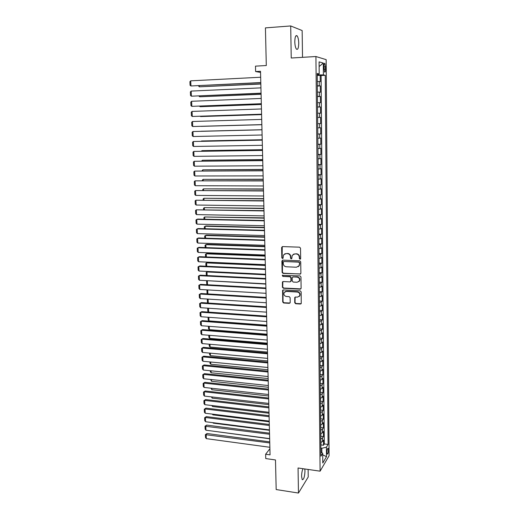 <?xml version="1.0" encoding="UTF-8"?>
<svg xmlns="http://www.w3.org/2000/svg" width="519" height="519" viewBox="0 0 519 519"><rect width="100%" height="100%" fill="white"/><g stroke="black" fill="none" stroke-linecap="round" stroke-linejoin="round"><path stroke-width="0.78" d="M300.021 259.241L300.676 258.585L300.52 248.186L299.547 247.174L282.531 246.59L281.616 247.531L281.823 257.833L282.492 258.54L283.037 258.241L283.53 254.926L286.04 253.564L287.448 253.622C289.278 253.875 290.303 254.952 290.517 256.847L290.543 258.183L291.217 258.89L291.775 258.579L292.242 255.309L294.811 253.895L296.232 253.953C298.081 254.206 299.106 255.29 299.32 257.19L299.34 258.533L300.021 259.241M293.43 254.193L296.531 253.778C298.373 254.031 299.405 255.114 299.619 257.015L299.638 258.352L300.507 259.039M282.258 246.622L282.135 257.658L282.959 258.345M284.723 253.836L287.76 253.447C289.589 253.7 290.608 254.777 290.822 256.665L290.848 258.001L291.697 258.689M302.986 468.702C302.084 470.772 301.617 473.373 301.584 476.494L302.233 479.679C303.745 479.731 304.659 476.864 304.977 471.083L304.77 468.962M298.736 43.168C298.626 39.632 298.075 37.193 297.102 35.843C295.687 34.935 294.922 36.927 294.798 41.831C294.922 45.374 295.473 47.806 296.44 49.13C297.854 50.025 298.62 48.04 298.736 43.168M328.449 449.915L328.157 448.247C327.495 448.189 327.093 449.59 326.944 452.451L327.236 454.119C327.898 454.164 328.306 452.763 328.449 449.915M294.734 302.726L295.681 303.732L300.41 304.03L301.241 303.563L301.169 291.873L300.216 290.861L283.393 289.92L282.602 290.348L282.712 301.98L283.653 302.986L289.304 303.336L290.212 302.447L290.127 297.659L289.18 296.654L286.371 296.492C284.25 295.934 283.504 294.63 284.14 292.573L286.274 291.412L297.342 292.035C299.45 292.567 300.209 293.858 299.625 295.908L297.426 297.147L295.571 297.037L294.753 297.491L294.734 302.726L295.032 302.493L295.979 303.498L301.156 303.706M302.519 57.337L302.155 30.556L290.705 25.95L265.423 27.883L266.299 65.524L255.478 66.147L255.62 71.551L260.519 71.278L270.055 454.852L265.637 454.229L265.754 458.575L275.485 459.957L276.179 489.553L298.47 493.05L308.234 476.967L308.13 469.448M290.705 25.95L291.237 58.018L315.922 56.526L320.1 471.174L298.055 467.989L298.47 493.05M299.963 274.207L300.89 273.286L300.722 261.829L299.755 260.817L282.803 260.116L281.888 261.044L282.115 272.404L283.063 273.403L300.644 273.941M300.949 276.912L301.117 288.279L300.19 289.18L283.361 288.253L282.414 287.254L282.433 281.966L283.225 281.538L290.03 281.888L290.945 280.98L290.893 277.762L289.939 276.757L282.849 276.406L282.265 275.368L299.988 275.9L300.949 276.912M321.008 444.926L323.506 445.25L323.46 440.06L322.571 441.468L322.539 437.984L320.787 438.938M320.917 436.271L323.428 436.589L323.382 431.373L322.487 432.749L322.455 429.245L320.697 430.173M320.82 427.578L323.35 427.89L323.298 422.641L322.409 423.984L322.377 420.461L320.612 421.37M320.723 418.833L323.272 419.138L323.22 413.87L322.325 415.168L322.293 411.632L320.528 412.514M320.625 410.049L323.188 410.341L323.142 405.047L322.247 406.312L322.215 402.757L320.444 403.613M320.528 401.219L323.11 401.505L323.065 396.179L322.163 397.411L322.13 393.837L320.353 394.667M320.431 392.345L323.032 392.617L322.98 387.265L322.078 388.459L322.046 384.864L320.268 385.675M320.333 383.424L322.954 383.684L322.902 378.306L322.001 379.46L321.962 375.853L320.178 376.638M320.229 374.452L322.87 374.705L322.824 369.301L321.916 370.417L321.877 366.79L320.087 367.549M320.132 365.434L322.792 365.681L322.74 360.244L321.832 361.328L321.793 357.675L319.996 358.415M320.028 356.371L322.708 356.611L322.656 351.142L321.748 352.187L321.709 348.515L319.912 349.229M319.925 347.263L322.623 347.49L322.578 341.995L321.663 343.001L321.624 339.309L319.821 339.997M319.821 338.103L322.546 338.317L322.494 332.796L321.572 333.762L321.54 330.052L319.73 330.713M319.717 328.897L322.461 329.104L322.409 323.551L321.488 324.472L321.456 320.748L319.639 321.378M319.62 319.646L322.377 319.834L322.325 314.255L321.404 315.137L321.371 311.394L319.548 311.997M319.529 310.343L322.293 310.518L322.247 304.906L321.313 305.756L321.28 301.987L319.451 302.564M319.438 300.988L322.208 301.156L322.163 295.512L321.229 296.317L321.196 292.528L319.36 293.079M319.347 291.587L322.124 291.743L322.072 286.066L321.144 286.832L321.105 283.024L319.269 283.549M319.256 282.128L322.04 282.271L321.988 276.569L321.053 277.295L321.014 273.461L319.172 273.961M319.159 272.631L321.955 272.76L321.903 267.026L320.963 267.7L320.93 263.853L319.081 264.32M319.068 263.075L321.871 263.191L321.819 257.424L320.878 258.06L320.839 254.187L318.984 254.634M318.977 253.467L321.78 253.57L321.728 247.771L320.787 248.367L320.748 244.475L318.893 244.89M318.88 243.807L321.696 243.898L321.644 238.072L320.697 238.623L320.658 234.705L318.796 235.094M318.783 234.095L321.611 234.173L321.559 228.315L320.606 228.821L320.567 224.883L318.698 225.24M318.692 224.331L321.521 224.396L321.469 218.505L320.515 218.966L320.476 215.009L318.601 215.333M318.595 214.516L321.43 214.568L321.378 208.638L320.424 209.06L320.385 205.076L318.504 205.375M318.497 204.642L321.345 204.681L321.293 198.725L320.333 199.095L320.294 195.092L318.407 195.358M318.4 194.716L321.255 194.742L321.203 188.754L320.236 189.078L320.204 185.056L318.309 185.289M318.303 184.738L321.164 184.751L321.112 178.724L320.145 179.003L320.106 174.955L318.212 175.163M318.205 174.702L321.073 174.702L321.021 168.643L320.048 168.876L320.015 164.808L318.108 164.977M318.108 164.614L320.982 164.594L320.93 158.503L319.957 158.691L319.918 154.597L318.011 154.74M318.004 154.467L320.891 154.435L320.839 148.311L319.86 148.447L319.821 144.334L317.907 144.438M317.907 144.263L320.8 144.217L320.748 138.06L319.769 138.145L319.73 134.006L317.81 134.084M317.81 134.006L320.71 133.941L320.651 127.752L319.672 127.784L319.633 123.626L317.706 123.671M319.633 123.626L320.619 123.606L320.56 117.385L317.647 117.469M317.647 117.391L319.574 117.372L319.535 113.187L320.521 113.22L320.47 106.959L317.544 107.063M317.544 106.888L319.477 106.895L319.438 102.684L320.431 102.768L320.372 96.476L317.44 96.592M317.44 96.313L319.38 96.359L319.341 92.129L320.333 92.265L320.275 85.927L317.336 85.687M317.343 86.063L320.275 85.927M323.888 66.348L324.55 72.07C325.16 72.485 325.491 71.505 325.562 69.131L324.894 63.415C324.291 62.994 323.953 63.973 323.888 66.348M315.922 56.526L326.172 59.646L329.085 455.766L320.1 471.174M323.506 445.25L324.31 443.953L328.079 444.446L325.264 75.313L323.395 74.892L317.232 74.911M328.079 444.446L326.419 447.183L326.49 456.707L322.799 462.98L322.708 453.295L320.956 456.182L317.219 73.503L319.204 73.951L319.094 61.884L323.298 63.078L323.395 74.892M324.31 443.953L321.092 75.527L320.184 75.326L320.242 81.697L317.297 81.418M319.38 96.359L320.372 96.476M319.477 106.895L320.47 106.959M319.574 117.372L320.56 117.385M320.71 133.941L319.73 134.006M320.8 144.217L319.821 144.334M320.891 154.435L319.918 154.597M320.982 164.594L320.015 164.808M321.073 174.702L320.106 174.955M321.164 184.751L320.204 185.056M321.255 194.742L320.294 195.092M321.345 204.681L320.385 205.076M321.43 214.568L320.476 215.009M321.521 224.396L320.567 224.883M321.611 234.173L320.658 234.705M321.696 243.898L320.748 244.475M321.78 253.57L320.839 254.187M321.871 263.191L320.93 263.853M321.955 272.76L321.014 273.461M322.04 282.271L321.105 283.024M322.124 291.743L321.196 292.528M322.208 301.156L321.28 301.987M322.293 310.518L321.371 311.394M322.377 319.834L321.456 320.748M322.461 329.104L321.54 330.052M322.546 338.317L321.624 339.309M322.623 347.49L321.709 348.515M322.708 356.611L321.793 357.675M322.792 365.681L321.877 366.79M322.87 374.705L321.962 375.853M322.954 383.684L322.046 384.864M323.032 392.617L322.13 393.837M323.11 401.505L322.215 402.757M323.188 410.341L322.293 411.632M323.272 419.138L322.377 420.461M323.35 427.89L322.455 429.245M323.428 436.589L322.539 437.984M321.864 452.62L321.819 448.286L320.878 448.156M318.277 74.853L318.27 74.1M269.906 448.734L265.637 454.229M255.62 71.551L260.544 72.439M317.239 75.476L320.184 75.326M321.092 75.527L325.264 75.313M317.226 74.262L319.204 73.951M319.341 92.129L317.401 92.071M319.438 102.684L317.505 102.665M319.535 113.187L317.602 113.2M317.745 127.843L319.672 127.784M317.849 138.236L319.769 138.145M317.952 148.564L319.86 148.447M318.05 158.84L319.957 158.691M318.147 169.058L320.048 168.876M318.251 179.217L320.145 179.003M318.348 189.325L320.236 189.078M318.445 199.374L320.333 199.095M318.543 209.365L320.424 209.06M318.64 219.303L320.515 218.966M318.737 229.184L320.606 228.821M318.835 239.019L320.697 238.623M318.926 248.789L320.787 248.367M319.023 258.514L320.878 258.06M319.12 268.187L320.963 267.7M319.211 277.801L321.053 277.295M319.308 287.37L321.144 286.832M319.399 296.881L321.229 296.317M319.49 306.346L321.313 305.756M319.581 315.76L321.404 315.137M319.672 325.121L321.488 324.472M319.762 334.431L321.572 333.762M319.853 343.695L321.663 343.001M319.983 356.514L319.944 352.926L321.748 352.187M320.035 362.074L321.832 361.328M320.126 371.189L321.916 370.417M320.21 380.258L322.001 379.46M320.301 389.282L322.078 388.459M320.385 398.255L322.163 397.411M320.476 407.181L322.247 406.312M320.56 416.063L322.325 415.168M320.651 424.899L322.409 423.984M320.736 433.689L322.487 432.749M322.708 453.295L320.911 451.867M320.82 442.428L322.571 441.468M321.819 448.286L326.419 447.183M319.133 66.542L323.298 63.078M326.49 456.707L322.721 454.8M282.492 260.162L282.427 272.203L283.374 273.208L300.254 274.013M299.411 262.841L298.736 262.134L283.854 261.511L283.303 261.81L283.244 263.561C283.458 265.443 284.477 266.513 286.293 266.779L296.446 267.227L299.061 265.767L299.703 262.659L298.736 262.134M283.692 261.531L299.028 261.952M298.263 266.682L299.353 265.579L299.431 264.255M299.703 262.659L299.723 264.067M282.868 281.59L282.725 287.039L283.672 288.039L300.903 288.888M290.711 281.616L291.25 280.773L291.191 277.561L290.238 276.556L282.849 276.406M282.596 275.096L283.16 276.205M297.14 282.258L299.333 281.026C299.95 278.95 299.191 277.639 297.056 277.107L293.125 276.912L292.203 277.827L292.262 281.045L293.216 282.057L297.14 282.258M298.775 281.72L299.625 280.818C300.242 278.742 299.482 277.438 297.348 276.906L297.056 277.107M292.755 276.977L297.348 276.906M295.149 297.115L295.032 302.493M299.145 296.544L299.917 295.681C300.501 293.631 299.742 292.346 297.634 291.814L297.342 292.035M284.963 291.723L286.579 291.191L297.634 291.814M283.017 289.978L283.024 301.747L283.964 302.746L290.024 303.025M260.83 83.864L199.322 86.829L260.83 84.02M317.284 80.51L317.245 76.325M199.277 85.726L199.322 86.829L198.44 85.765M260.798 82.56L190.953 85.966L260.798 82.729M260.661 77.234L190.726 80.834L190.953 85.966L190.071 85.291L189.915 81.704L190.726 80.834M261.083 94.153L199.737 96.787L261.089 94.276M317.388 91.123L317.349 86.958M199.705 95.95L199.737 96.787L198.861 95.989M261.342 104.39L200.146 106.7L261.342 104.475M317.492 101.672L317.453 97.54M200.12 106.123L200.146 106.7L199.452 106.148M261.595 114.569L200.555 116.554L261.595 114.615M317.596 112.169L317.557 108.056M200.542 116.237L200.178 116.25M261.842 124.69L200.957 126.357L261.842 124.703M317.699 122.601L317.654 118.507M261.057 93.167L191.401 96.19L261.063 93.29M260.927 87.867L191.174 91.085L191.401 96.19L190.518 95.496L190.363 91.934L191.174 91.085M261.323 103.709L191.842 106.356L261.323 103.794M261.193 98.441L191.621 101.276L191.842 106.356L190.966 105.649L190.81 102.107L191.621 101.276M261.582 114.193L192.283 116.464L261.582 114.245M261.453 108.958L192.062 111.416L192.283 116.464L191.407 115.75L191.252 112.221L192.062 111.416M261.842 124.618L192.718 126.519L261.842 124.631M261.712 119.415L192.504 121.498L192.718 126.519L191.848 125.793L191.693 122.283L192.504 121.498M261.972 129.724L201.164 131.242L261.972 129.731M317.797 132.974L317.758 128.907M262.101 134.992L193.159 136.516L192.938 131.521L261.972 129.802L192.938 131.521L192.134 132.287L192.283 135.777L193.159 136.516M262.218 139.728L201.567 140.967L262.218 139.773M317.9 143.296L317.862 139.248M201.203 141.298L201.567 140.967L201.58 141.291M262.355 145.301L193.587 146.462L193.373 141.492L262.225 140.104M262.231 140.149L193.373 141.492L192.568 142.245L192.718 145.716L193.587 146.462M262.465 149.68L201.962 150.646L262.465 149.757M317.998 153.553L317.959 149.53M201.314 151.224L201.962 150.646L201.988 151.211M262.614 155.551L194.022 156.355L193.808 151.412L262.484 150.348M262.484 150.432L193.808 151.412L193.003 152.145L193.152 155.596L194.022 156.355M262.711 159.573L202.365 160.267L262.718 159.69M318.095 163.757L318.056 159.755M201.573 161.091L202.365 160.267L202.397 161.085M262.867 165.749L194.45 166.19L194.236 161.279L262.737 160.533M262.737 160.656L194.236 161.279L193.431 161.986L193.581 165.425L194.45 166.19M262.958 169.415L202.76 169.843L262.958 169.57M318.199 173.904L318.16 169.921M201.975 170.907L202.76 169.843L202.799 170.907M263.12 175.889L194.878 175.98L194.664 171.095L262.99 170.667M262.99 170.822L194.664 171.095L193.859 171.783L194.009 175.195L194.878 175.98M263.198 179.211L203.15 179.366L263.204 179.392M318.296 183.992L318.257 180.035M202.384 180.67L202.358 180.028L203.15 179.366L203.208 180.67M263.367 185.971L195.3 185.711L195.086 180.852L263.237 180.742M263.243 180.936L195.086 180.852L194.288 181.527L194.437 184.92L195.3 185.711M263.444 188.948L203.545 188.845L263.451 189.169M318.394 194.028L318.355 190.09M202.786 190.382L202.754 189.48L203.545 188.845L203.61 190.389M263.62 196L195.721 195.397L195.514 190.564L263.49 190.758M263.496 190.992L195.514 190.564L194.709 191.213L194.859 194.593L195.721 195.397M263.684 198.634L203.935 198.271L263.691 198.887M318.491 204.006L318.452 200.094M203.189 200.042L203.143 198.894L203.935 198.271L204.006 200.049M263.866 205.972L196.143 205.024L195.935 200.217L263.736 200.723M263.743 200.989L195.935 200.217L195.138 200.853L195.28 204.214L196.143 205.024M264.113 215.891L196.558 214.607L196.351 209.825L263.983 210.63M263.989 210.935L196.351 209.825L195.553 210.442L195.702 213.783L196.558 214.607M264.359 225.752L196.973 224.137L196.766 219.381L197.784 219.07L264.229 220.484M264.236 220.828L196.766 219.381L195.974 219.978L196.117 223.3L196.973 224.137M263.924 208.268L204.324 207.645L263.931 208.554M318.588 213.925L318.549 210.039M203.591 209.65L203.532 208.249L204.324 207.645L204.408 209.663M264.165 217.85L204.707 216.974L264.171 218.175M318.685 223.799L318.647 219.926M203.986 219.206L203.922 217.565L204.707 216.974L204.797 219.219M264.398 227.387L206.056 225.94L205.089 226.258L264.405 227.737M318.783 233.615L318.744 229.768M204.382 228.71L204.304 226.829L205.089 226.258L205.193 228.73M264.599 235.561L197.389 233.615L197.181 228.885L198.193 228.548L264.469 230.287M264.482 230.663L197.181 228.885L196.39 229.463L196.532 232.772L197.389 233.615M264.632 236.865L206.432 235.146L205.472 235.49L264.645 237.254M318.874 243.379L318.841 239.551M204.778 238.169L204.687 236.041L205.472 235.49L205.582 238.189M264.846 245.318L197.797 243.048L197.596 238.338L198.602 237.974L264.716 240.038M264.722 240.446L197.596 238.338L196.805 238.896L196.948 242.191L197.797 243.048M264.872 246.298L206.809 244.306L205.855 244.676L264.878 246.72M318.971 253.084L318.932 249.276M205.167 247.576L205.07 245.215L205.855 244.676L205.972 247.602M265.086 255.024L198.206 252.422L198.005 247.745L199.004 247.349L264.956 249.73M264.962 250.177L198.005 247.745L197.214 248.283L197.356 251.559L198.206 252.422M265.105 255.685L207.185 253.415L206.231 253.817L265.112 256.133M319.062 262.744L319.029 258.955M205.556 256.931L205.446 254.336L206.231 253.817L206.361 256.963M265.326 264.671L198.615 261.758L198.414 257.1L199.413 256.678L265.196 259.377M265.209 259.85L198.414 257.1L197.622 257.625L197.765 260.882L198.615 261.758M265.332 265.021L207.555 262.484L206.607 262.906L265.345 265.501M319.159 272.352L319.12 268.583M205.946 266.241L205.822 263.412L206.607 262.906L206.744 266.273M265.566 274.272L199.017 271.041L198.816 266.403L199.815 265.955L265.436 268.965M265.443 269.478L198.816 266.403L198.031 266.915L198.174 270.152L199.017 271.041M265.566 274.304L207.924 271.502L206.984 271.956L265.579 274.817M319.25 281.901L319.217 278.158M206.328 275.498L206.199 272.443L206.984 271.956L207.133 275.537M265.799 283.815L199.419 280.273L199.218 275.66L200.211 275.187L265.67 278.508M265.683 279.053L199.218 275.66L198.433 276.153L198.576 279.378L199.419 280.273M207.814 280.721L265.812 284.088M319.347 291.406L319.308 287.675M206.854 284.717L206.575 281.428L207.353 280.954L207.509 284.756M266.039 293.313L199.821 289.459L199.62 284.873L200.606 284.373L265.91 288M265.923 288.57L199.62 284.873L198.835 285.346L198.978 288.551L199.821 289.459M319.438 300.858L319.399 297.147M207.723 289.92L207.892 293.923M207.464 293.897L207.075 293.482L206.945 290.368L207.71 289.92M266.273 302.759L200.224 298.6L200.023 294.033L201.002 293.507L266.143 297.432M266.156 298.042L200.023 294.033L199.238 294.494L199.38 297.685L200.224 298.6M319.529 310.258L319.49 306.567M208.106 299.093L208.268 303.044M208.067 303.031L207.444 302.363L207.315 299.262L207.658 299.067M266.604 316.149L208.644 312.101L207.814 311.192L207.684 308.169M319.62 319.607L319.587 315.941M208.482 308.221L208.644 312.101M266.831 325.199L209.008 320.898L208.177 319.983L208.061 317.245M319.71 328.91L319.678 325.257M208.859 317.304L209.008 320.898M266.507 312.153L200.619 307.689L200.418 303.148L201.398 302.596L266.377 306.826M266.39 307.462L200.418 303.148L199.633 303.589L199.776 306.761L200.619 307.689M266.74 321.501L201.009 316.733L200.814 312.217L201.787 311.64L200.036 312.646L200.814 312.217L266.623 316.83M266.604 316.162L201.787 311.64M201.009 316.733L200.172 315.799L200.036 312.646M266.974 330.791L201.404 325.731L201.21 321.235L202.183 320.632L200.425 321.65L201.21 321.235L266.857 326.153M266.837 325.452L202.183 320.632M201.404 325.731L200.568 324.79L200.425 321.65M267.058 334.204L209.365 329.656L208.541 328.728L208.437 326.276M319.801 338.161L319.769 334.534M209.228 326.334L209.365 329.656M267.201 340.036L201.794 334.684L201.599 330.214L202.566 329.584L200.821 330.609L201.599 330.214L267.084 335.423M267.071 334.69L202.566 329.584M201.794 334.684L200.957 333.73L200.821 330.609M267.279 343.169L209.728 338.362L208.904 337.434L208.813 335.261M319.892 347.36L319.853 343.753M209.605 335.326L209.728 338.362M267.428 349.235L202.183 343.591L201.988 339.141L202.955 338.485L201.21 339.523L201.988 339.141L267.317 344.642M267.298 343.883L202.955 338.485M202.183 343.591L201.346 342.631L201.21 339.523M267.499 352.083L210.085 347.029L209.261 346.089L209.183 344.194M209.974 344.266L210.085 347.029M267.655 358.382L202.566 352.453L202.378 348.028L203.338 347.347L201.599 348.392L202.378 348.028L267.545 353.815M267.525 353.024L203.338 347.347M202.566 352.453L201.735 351.48L201.599 348.392M267.72 360.952L210.442 355.658L209.624 354.711L209.553 353.089M320.067 365.623L320.061 362.067M210.338 353.16L210.442 355.658M267.882 367.484L202.955 361.269L202.76 356.864L203.72 356.164L201.988 357.215L202.76 356.864L267.772 362.943M267.752 362.119L203.72 356.164M202.955 361.269L202.118 360.29L201.988 357.215M267.94 369.775L210.798 364.241L209.981 363.281L209.923 361.938M320.158 374.679L320.204 371.176M210.708 362.009L210.798 364.241M268.161 378.552L211.149 372.778L210.331 371.812L210.286 370.735M320.249 383.69L320.353 380.232M211.071 370.813L211.149 372.778M268.375 387.291L211.505 381.277L210.649 379.493M320.333 392.656L320.502 389.237M211.434 379.577L211.505 381.277M268.109 376.535L203.338 370.041L203.143 365.661L204.097 364.928L202.371 365.992L203.143 365.661L267.999 372.019M267.973 371.163L204.097 364.928M203.338 370.041L202.507 369.054L202.371 365.992M268.336 385.546L203.714 378.766L203.526 374.407L204.473 373.654L202.754 374.724L203.526 374.407L268.219 381.043M268.2 380.168L204.473 373.654M203.714 378.766L202.884 377.767L202.754 374.724M268.557 394.498L204.097 387.446L203.902 383.113L204.849 382.334L203.137 383.411L203.902 383.113L268.446 390.029M268.42 389.12L204.849 382.334M204.097 387.446L203.266 386.447L203.137 383.411M268.595 395.978L211.849 389.73L211.012 388.206M320.418 401.576L320.619 398.203M211.791 388.29L211.849 389.73M268.777 403.412L204.473 396.088L204.285 391.774L205.226 390.976L203.513 392.059L204.285 391.774L268.667 398.962M268.641 398.028L205.226 390.976M204.473 396.088L203.643 395.076L203.513 392.059M268.81 404.625L212.2 398.144L211.376 396.873M320.508 410.445L320.71 407.13M212.154 396.964L212.2 398.144M268.998 412.281L204.843 404.684L204.661 400.389L205.595 399.572L203.889 400.662L204.661 400.389L268.887 407.85M268.861 406.883L205.595 399.572M204.843 404.684L204.019 403.665L203.889 400.662M269.024 413.228L212.543 406.513L211.733 405.501M320.593 419.274L320.794 416.004M212.511 405.592L212.543 406.513M269.218 421.097L205.219 413.234L205.031 408.966L205.965 408.122L204.265 409.225L205.031 408.966L269.108 416.692M269.082 415.7L205.965 408.122M205.219 413.234L204.395 412.209L204.265 409.225M269.231 421.791L212.894 414.85L212.29 414.104M320.677 428.052L320.878 424.84M212.861 414.175L212.894 414.85M269.432 429.875L205.589 421.746L205.401 417.497L206.335 416.627L204.635 417.737L205.401 417.497L269.329 425.489M269.303 424.471L206.335 416.627M205.589 421.746L204.771 420.708L204.635 417.737M269.445 430.303L213.231 423.141L212.861 422.674M320.761 436.784L320.963 433.631M213.218 422.719L213.231 423.141M269.653 438.6L205.959 430.212L205.771 425.989L206.705 425.093L205.011 426.216L269.543 434.241M269.517 433.196L206.705 425.093M205.959 430.212L205.141 429.168L205.011 426.216M269.659 438.782L213.419 431.198M320.852 445.477L321.053 442.37M269.867 447.287L206.328 438.639L206.14 434.435L207.068 433.521L205.381 434.65L269.763 442.947M269.737 441.877L207.068 433.521M206.328 438.639L205.511 437.588L205.381 434.65M319.282 85.765L319.243 81.509M323.895 66.886L325.543 66.795M323.921 69.222L325.562 69.131M295.811 35.934L297.102 35.843M324.362 63.441L324.894 63.415"/></g></svg>
